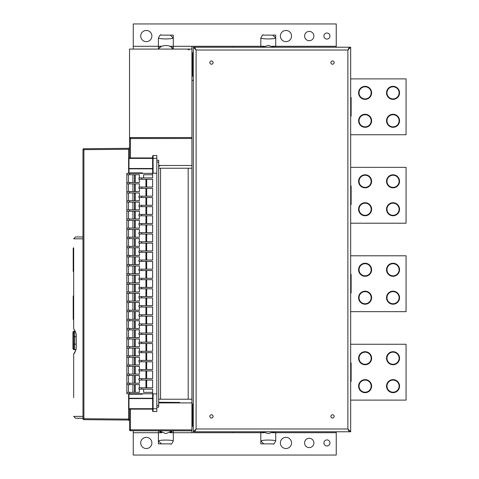<?xml version="1.0" encoding="UTF-8"?>
<svg xmlns="http://www.w3.org/2000/svg" width="479" height="479" viewBox="0 0 479 479"><rect width="100%" height="100%" fill="white"/><g stroke="black" fill="none" stroke-linecap="round" stroke-linejoin="round"><path stroke-width="0.72" d="M152.627 351.281L138.94 351.281L138.94 352.676L152.627 352.676L152.627 360.406L138.94 360.406L138.94 361.801L152.627 361.801L152.627 369.531L138.94 369.531L138.94 370.926L152.627 370.926L152.627 378.655L138.94 378.655L138.94 380.051L152.627 380.051L152.627 387.78L138.94 387.78L138.94 389.176L152.627 389.176L152.627 411.054A0.467 0.467 0 0 0 153.094 411.521L156.819 411.521L156.819 155.561L153.094 155.561A0.467 0.467 0 0 0 152.627 156.028L152.627 158.357L152.627 156.028A0.467 0.467 0 0 1 153.094 155.561L153.094 158.357L152.627 158.357L152.627 177.907L138.94 177.907L138.94 179.302L152.627 179.302L152.627 187.032L138.94 187.032L138.94 188.427L152.627 188.427L152.627 196.156L138.94 196.156L138.94 197.552L152.627 197.552L152.627 205.281L138.94 205.281L138.94 206.677L152.627 206.677L152.627 214.406L138.94 214.406L138.94 215.801L152.627 215.801L152.627 223.531L138.94 223.531L138.94 224.926L152.627 224.926L152.627 232.656L138.94 232.656L138.94 234.051L152.627 234.051L152.627 241.781L138.94 241.781L138.94 243.176L152.627 243.176L152.627 250.906L138.94 250.906L138.94 252.301L152.627 252.301L152.627 260.031L138.94 260.031L138.94 261.426L152.627 261.426L152.627 269.156L138.94 269.156L138.94 270.551L152.627 270.551L152.627 278.281L138.94 278.281L138.94 279.676L152.627 279.676L152.627 287.406L138.94 287.406L138.94 288.801L152.627 288.801L152.627 296.531L138.94 296.531L138.94 297.926L152.627 297.926L152.627 305.656L138.94 305.656L138.94 307.051L152.627 307.051L152.627 314.781L138.94 314.781L138.94 316.176L152.627 316.176L152.627 323.906L138.94 323.906L138.94 325.301L152.627 325.301L152.627 333.031L138.94 333.031L138.94 334.426L152.627 334.426L152.627 342.156L138.94 342.156L138.94 343.551L152.627 343.551L152.627 351.281M145.927 351.281L145.927 343.551M139.407 343.551L139.407 346.718L126.839 346.718L126.839 348.113L139.407 348.113L139.407 351.281M131.306 173.344L131.306 172.877M131.306 394.205L131.306 393.738M126.839 348.113L126.839 393.738L152.627 393.738M142.389 393.738L142.389 394.205L128.977 394.205L128.977 393.738M152.627 168.494L128.977 168.494L128.977 157.938L152.627 157.938M128.977 168.494L128.977 172.877L142.389 172.877L142.389 173.344M156.819 411.521L153.094 411.521A0.467 0.467 0 0 1 152.627 411.054L152.627 409.144L128.977 409.144L128.977 398.588L152.627 398.588M128.977 394.205L128.977 398.588M128.977 173.344L128.977 172.877M152.627 173.344L126.839 173.344L126.839 174.739L139.407 174.739L139.407 177.907M139.407 187.032L139.407 183.864L126.839 183.864L126.839 182.469L139.407 182.469L139.407 179.302M126.839 183.864L126.839 191.594L139.407 191.594L139.407 188.427M126.839 191.594L126.839 192.989L139.407 192.989L139.407 196.156M126.839 192.989L126.839 200.719L139.407 200.719L139.407 197.552M126.839 200.719L126.839 202.114L139.407 202.114L139.407 205.281M126.839 202.114L126.839 209.844L139.407 209.844L139.407 206.677M126.839 209.844L126.839 211.239L139.407 211.239L139.407 214.406M126.839 211.239L126.839 218.969L139.407 218.969L139.407 215.801M126.839 218.969L126.839 220.364L139.407 220.364L139.407 223.531M126.839 220.364L126.839 228.094L139.407 228.094L139.407 224.926M126.839 228.094L126.839 229.489L139.407 229.489L139.407 232.656M126.839 229.489L126.839 237.219L139.407 237.219L139.407 234.051M126.839 237.219L126.839 238.614L139.407 238.614L139.407 241.781M126.839 238.614L126.839 246.344L139.407 246.344L139.407 243.176M126.839 246.344L126.839 247.739L139.407 247.739L139.407 250.906M126.839 247.739L126.839 255.469L139.407 255.469L139.407 252.301M126.839 255.469L126.839 256.864L139.407 256.864L139.407 260.031M126.839 256.864L126.839 264.594L139.407 264.594L139.407 261.426M126.839 264.594L126.839 265.989L139.407 265.989L139.407 269.156M126.839 265.989L126.839 273.719L139.407 273.719L139.407 270.551M126.839 273.719L126.839 275.114L139.407 275.114L139.407 278.281M126.839 275.114L126.839 282.844L139.407 282.844L139.407 279.676M126.839 282.844L126.839 284.239L139.407 284.239L139.407 287.406M126.839 284.239L126.839 291.968L139.407 291.968L139.407 288.801M126.839 291.968L126.839 293.364L139.407 293.364L139.407 296.531M126.839 293.364L126.839 301.093L139.407 301.093L139.407 297.926M126.839 301.093L126.839 302.488L139.407 302.488L139.407 305.656M126.839 302.488L126.839 310.218L139.407 310.218L139.407 307.051M126.839 310.218L126.839 311.613L139.407 311.613L139.407 314.781M126.839 311.613L126.839 319.343L139.407 319.343L139.407 316.176M126.839 319.343L126.839 320.738L139.407 320.738L139.407 323.906M126.839 320.738L126.839 328.468L139.407 328.468L139.407 325.301M126.839 328.468L126.839 329.863L139.407 329.863L139.407 333.031M126.839 329.863L126.839 337.593L139.407 337.593L139.407 334.426M126.839 346.718L126.839 338.988L139.407 338.988L139.407 342.156M134.563 346.718L134.563 338.988M132.934 338.988L132.934 346.718M128.468 338.988L128.468 346.718M126.839 338.988L126.839 337.593M126.839 174.739L126.839 182.469M145.927 187.032L145.927 179.302M135.216 182.469L135.216 174.739M135.216 392.343L135.216 384.613M126.839 384.613L139.407 384.613L139.407 387.78M139.407 389.176L139.407 392.343L126.839 392.343M152.627 392.343L143.598 392.343L143.598 389.176M145.927 387.78L145.927 380.051M126.839 383.218L139.407 383.218L139.407 380.051M135.216 383.218L135.216 375.488M126.839 375.488L139.407 375.488L139.407 378.655M134.563 383.218L134.563 375.488M132.934 375.488L132.934 383.218M128.468 375.488L128.468 383.218M139.407 370.926L139.407 374.093L126.839 374.093M135.216 374.093L135.216 366.363M126.839 366.363L139.407 366.363L139.407 369.531M134.563 374.093L134.563 366.363M132.934 366.363L132.934 374.093M128.468 366.363L128.468 374.093M139.407 361.801L139.407 364.968L126.839 364.968M135.216 364.968L135.216 357.238M126.839 357.238L139.407 357.238L139.407 360.406M134.563 364.968L134.563 357.238M132.934 357.238L132.934 364.968M128.468 357.238L128.468 364.968M139.407 352.676L139.407 355.843L126.839 355.843M135.216 355.843L135.216 348.113M134.563 355.843L134.563 348.113M132.934 348.113L132.934 355.843M128.468 348.113L128.468 355.843M156.819 173.206L152.627 173.206M156.819 393.876L152.627 393.876M146.67 187.032L146.67 179.302M152.627 174.739L143.598 174.739L143.598 177.907M146.67 387.78L146.67 380.051M145.927 378.655L145.927 370.926M145.927 369.531L145.927 361.801M145.927 360.406L145.927 352.676M146.67 360.406L146.67 352.676M146.67 369.531L146.67 361.801M146.67 378.655L146.67 370.926M146.67 351.281L146.67 343.551M145.927 342.156L145.927 334.426M135.216 337.593L135.216 329.863M145.927 333.031L145.927 325.301M135.216 328.468L135.216 320.738M145.927 323.906L145.927 316.176M135.216 319.343L135.216 311.613M145.927 314.781L145.927 307.051M135.216 310.218L135.216 302.488M145.927 305.656L145.927 297.926M135.216 301.093L135.216 293.364M145.927 296.531L145.927 288.801M135.216 291.968L135.216 284.239M145.927 287.406L145.927 279.676M135.216 282.844L135.216 275.114M145.927 278.281L145.927 270.551M135.216 273.719L135.216 265.989M145.927 269.156L145.927 261.426M135.216 264.594L135.216 256.864M145.927 260.031L145.927 252.301M135.216 255.469L135.216 247.739M145.927 250.906L145.927 243.176M135.216 246.344L135.216 238.614M145.927 241.781L145.927 234.051M135.216 237.219L135.216 229.489M145.927 232.656L145.927 224.926M135.216 228.094L135.216 220.364M145.927 223.531L145.927 215.801M135.216 218.969L135.216 211.239M145.927 214.406L145.927 206.677M135.216 209.844L135.216 202.114M145.927 205.281L145.927 197.552M135.216 200.719L135.216 192.989M145.927 196.156L145.927 188.427M135.216 191.594L135.216 183.864M146.67 196.156L146.67 188.427M146.67 205.281L146.67 197.552M146.67 214.406L146.67 206.677M146.67 223.531L146.67 215.801M146.67 232.656L146.67 224.926M146.67 241.781L146.67 234.051M146.67 250.906L146.67 243.176M146.67 260.031L146.67 252.301M146.67 269.156L146.67 261.426M146.67 278.281L146.67 270.551M146.67 287.406L146.67 279.676M146.67 296.531L146.67 288.801M146.67 305.656L146.67 297.926M146.67 314.781L146.67 307.051M146.67 323.906L146.67 316.176M146.67 333.031L146.67 325.301M146.67 342.156L146.67 334.426M135.216 346.718L135.216 338.988M156.819 407.192L158.681 407.192L158.681 160.261L156.819 160.261M82.981 149.658A0.934 0.934 0 0 1 83.903 148.73L128.612 148.334A0.934 0.934 180 0 0 129.54 147.406A0.934 0.934 0 0 1 128.612 148.34L83.903 148.73A0.934 0.934 180 0 0 82.981 149.658L83.903 149.658L83.903 418.724L128.612 419.113L128.612 420.047L129.54 420.975A0.934 0.934 180 0 0 128.612 420.047L83.903 419.658A0.934 0.934 0 0 1 82.981 418.724L83.903 418.724L83.903 419.658A0.934 0.934 0 0 1 82.981 418.724L82.981 149.658A0.934 0.934 0 0 1 83.903 148.73L83.903 149.658L129.54 149.268L129.54 157.938L129.54 138.581A0.934 0.934 0 0 1 130.468 137.653L191.642 137.545L130.468 137.653L130.462 138.581L191.923 138.473L191.923 168.225L158.681 168.225M129.54 138.581A0.934 0.934 0 0 1 130.468 137.653L191.923 137.545L191.923 138.473L191.923 49.092L129.54 49.092L129.54 137.545L191.923 137.545L130.468 137.653A0.934 0.934 180 0 0 129.54 138.581L130.462 138.581L130.462 157.938M190.522 402.911L191.923 402.911L191.923 399.229L158.681 399.229M191.923 168.225L191.923 399.229M191.923 80.448L193.318 80.448M191.923 403.935L193.318 403.935M172.59 48.253A9.311 9.311 0 0 0 169.907 46.295L191.923 46.295L191.923 49.092M128.612 149.268L128.612 173.344M158.417 49.092L158.399 46.295L161.794 46.295A9.311 9.311 0 0 0 160.064 47.379M350.676 47.229L349.275 47.229L347.88 50.02L350.676 47.229L350.676 431.771L347.88 428.98L349.275 431.771L193.318 431.771L193.318 47.229L196.109 50.02L194.713 47.229L349.275 47.229L347.88 50.02L348.694 48.912M211.473 64.222A1.629 1.629 0 0 0 213.101 62.593A1.629 1.629 0 0 0 211.473 60.959A1.629 1.629 0 0 0 209.844 62.593A1.629 1.629 0 0 0 211.473 64.222M211.473 418.041A1.629 1.629 0 0 0 213.101 416.407A1.629 1.629 0 0 0 211.473 414.778A1.629 1.629 0 0 0 209.844 416.407A1.629 1.629 0 0 0 211.473 418.041M332.516 64.222A1.629 1.629 0 0 0 334.144 62.593A1.629 1.629 0 0 0 332.516 60.959A1.629 1.629 0 0 0 330.887 62.593A1.629 1.629 0 0 0 332.516 64.222M332.516 418.041A1.629 1.629 0 0 0 334.144 416.407A1.629 1.629 0 0 0 332.516 414.778A1.629 1.629 0 0 0 330.887 416.407A1.629 1.629 0 0 0 332.516 418.041M350.676 431.771L349.275 431.771L347.88 428.98L347.88 50.02L196.109 50.02L194.713 47.229L193.318 47.229M348.694 430.088L347.88 428.98L196.109 428.98L193.318 431.771M195.294 48.912L196.109 50.02L196.109 428.98L194.713 431.771L196.109 428.98L195.294 430.088M275.718 431.771L275.718 432.705L272.329 432.705A9.311 9.311 0 0 0 273.856 431.771L268.264 433.633L262.684 431.771A9.311 9.311 0 0 0 264.21 432.705L191.923 432.705L191.923 429.908L191.923 430.843L130.468 430.735A0.934 0.934 0 0 1 129.54 429.801L129.54 409.144L129.54 419.113L128.612 419.113L128.612 393.738M146.67 387.541L145.927 387.541M145.927 384.751L146.67 384.751M146.67 381.955L145.927 381.955M146.67 376.368L145.927 376.368M145.927 373.578L146.67 373.578M145.927 367.992L146.67 367.992M146.67 365.196L145.927 365.196M145.927 362.405L146.67 362.405M146.67 359.609L145.927 359.609M145.927 356.819L146.67 356.819M146.67 354.023L145.927 354.023M146.67 321.433L145.927 321.433M145.927 318.643L146.67 318.643M145.927 307.47L146.67 307.47M146.67 304.674L145.927 304.674M145.927 301.884L146.67 301.884M146.67 299.088L145.927 299.088M145.927 296.297L146.67 296.297M146.67 293.501L145.927 293.501M145.927 290.711L146.67 290.711M145.927 285.119L146.67 285.119M146.67 282.329L145.927 282.329M146.67 276.742L145.927 276.742M145.927 273.946L146.67 273.946M146.67 271.156L145.927 271.156M145.927 268.36L146.67 268.36M146.67 265.57L145.927 265.57M145.927 262.773L146.67 262.773M146.67 259.983L145.927 259.983M145.927 257.187L146.67 257.187M146.67 254.397L145.927 254.397M146.67 248.811L145.927 248.811M145.927 246.014L146.67 246.014M146.67 227.393L145.927 227.393M146.67 221.807L145.927 221.807M145.927 219.011L146.67 219.011M146.67 216.221L145.927 216.221M145.927 213.424L146.67 213.424M146.67 210.634L145.927 210.634M145.927 207.838L146.67 207.838M146.67 205.048L145.927 205.048M145.927 202.252L146.67 202.252M146.67 199.462L145.927 199.462M146.67 193.875L145.927 193.875M145.927 191.079L146.67 191.079M145.927 185.493L146.67 185.493M146.67 182.703L145.927 182.703M145.927 179.906L146.67 179.906M179.817 402.911L179.817 402.438L158.681 402.258M160.453 165.477L158.681 166.387M158.681 165.477L191.923 165.477M136.988 394.205L136.988 393.738M136.988 173.344L136.988 172.877M130.462 409.144L130.468 430.735A0.934 0.934 0 0 1 129.54 429.801L191.923 429.908L191.923 402.911L158.681 402.911M133.264 430.741L133.264 455.05L336.24 455.05L336.24 431.771M274.162 432.705L274.162 431.771M262.384 431.771L262.384 432.705M171.739 432.705L171.739 431.537M159.962 431.537L159.962 432.705M233.357 432.705L233.357 431.771M336.24 432.705L275.718 432.705L275.718 440.896C273.76 439.842 263.246 439.74 260.821 440.896L263.803 443.877L260.821 443.877L260.821 431.771M275.718 440.896C274.251 443.883 273.401 444.877 273.168 443.877L263.803 443.877M173.296 430.807L173.296 440.896C171.829 443.883 170.979 444.877 170.752 443.877L158.399 443.877L158.399 430.783M304.584 442.943A4.658 4.658 0 0 0 309.242 447.602A4.658 4.658 0 0 0 313.895 442.943A4.658 4.658 0 0 0 309.242 438.291A4.658 4.658 0 0 0 304.584 442.943M323.906 442.943A3.024 3.024 0 0 0 326.929 445.973A3.024 3.024 0 0 0 329.959 442.943A3.024 3.024 0 0 0 326.929 439.92A3.024 3.024 0 0 0 323.906 442.943M140.712 442.943A5.586 5.586 0 0 0 146.299 448.53A5.586 5.586 0 0 0 151.885 442.943A5.586 5.586 0 0 0 146.299 437.357A5.586 5.586 0 0 0 140.712 442.943M280.377 442.943A5.586 5.586 0 0 0 285.963 448.53A5.586 5.586 0 0 0 291.549 442.943A5.586 5.586 0 0 0 285.963 437.357A5.586 5.586 0 0 0 280.377 442.943M172.458 430.878A9.311 9.311 0 0 1 171.68 431.585M171.632 431.621A9.311 9.311 0 0 1 169.907 432.705L191.923 432.705M133.264 432.705L161.794 432.705A9.311 9.311 0 0 1 159.148 430.783L165.842 433.633L172.53 430.807M161.381 443.877L158.399 440.896C160.824 439.74 171.338 439.842 173.296 440.896M350.676 185.96L351.137 185.96L351.137 204.581L350.676 204.581M350.676 223.208L406.072 223.208L406.072 167.339L350.676 167.339M358.585 209.239A6.52 6.52 0 0 1 365.106 202.719A6.52 6.52 0 0 1 371.626 209.239A6.52 6.52 0 0 1 365.106 215.76A6.52 6.52 0 0 1 358.585 209.239M386.523 209.239A6.52 6.52 0 0 1 393.037 202.719A6.52 6.52 0 0 1 399.558 209.239A6.52 6.52 0 0 1 393.037 215.76A6.52 6.52 0 0 1 386.523 209.239M386.523 181.307A6.52 6.52 0 0 1 393.037 174.787A6.52 6.52 0 0 1 399.558 181.307A6.52 6.52 0 0 1 393.037 187.822A6.52 6.52 0 0 1 386.523 181.307M371.626 181.307A6.52 6.52 0 0 1 365.106 187.822A6.52 6.52 0 0 1 358.585 181.307A6.52 6.52 0 0 1 365.106 174.787A6.52 6.52 0 0 1 371.626 181.307M359.052 209.239A6.053 6.053 0 0 1 365.106 203.186A6.053 6.053 0 0 1 371.159 209.239A6.053 6.053 0 0 1 365.106 215.293A6.053 6.053 0 0 1 359.052 209.239M359.052 181.307A6.053 6.053 0 0 1 365.106 175.254A6.053 6.053 0 0 1 371.159 181.307A6.053 6.053 0 0 1 365.106 187.361A6.053 6.053 0 0 1 359.052 181.307M386.984 181.307A6.053 6.053 0 0 1 393.037 175.254A6.053 6.053 0 0 1 399.091 181.307A6.053 6.053 0 0 1 393.037 187.361A6.053 6.053 0 0 1 386.984 181.307M386.984 209.239A6.053 6.053 0 0 1 393.037 203.186A6.053 6.053 0 0 1 399.091 209.239A6.053 6.053 0 0 1 393.037 215.293A6.053 6.053 0 0 1 386.984 209.239M191.923 52.816L193.205 52.816L193.318 51.882M191.923 76.089L193.205 76.089L193.318 77.023M191.923 426.184L193.205 426.184L193.318 427.118M350.676 400.115L406.072 400.115L406.072 344.251L350.676 344.251M358.585 386.146A6.52 6.52 0 0 1 365.106 379.631A6.52 6.52 0 0 1 371.626 386.146A6.52 6.52 0 0 1 365.106 392.666A6.52 6.52 0 0 1 358.585 386.146M386.523 386.146A6.52 6.52 0 0 1 393.037 379.631A6.52 6.52 0 0 1 399.558 386.146A6.52 6.52 0 0 1 393.037 392.666A6.52 6.52 0 0 1 386.523 386.146M386.523 358.214A6.52 6.52 0 0 1 393.037 351.7A6.52 6.52 0 0 1 399.558 358.214A6.52 6.52 0 0 1 393.037 364.735A6.52 6.52 0 0 1 386.523 358.214M371.626 358.214A6.52 6.52 0 0 1 365.106 364.735A6.52 6.52 0 0 1 358.585 358.214A6.52 6.52 0 0 1 365.106 351.7A6.52 6.52 0 0 1 371.626 358.214M359.052 386.146A6.053 6.053 0 0 1 365.106 380.098A6.053 6.053 0 0 1 371.159 386.146A6.053 6.053 0 0 1 365.106 392.199A6.053 6.053 0 0 1 359.052 386.146M386.984 386.146A6.053 6.053 0 0 1 393.037 380.098A6.053 6.053 0 0 1 399.091 386.146A6.053 6.053 0 0 1 393.037 392.199A6.053 6.053 0 0 1 386.984 386.146M386.984 358.214A6.053 6.053 0 0 1 393.037 352.161A6.053 6.053 0 0 1 399.091 358.214A6.053 6.053 0 0 1 393.037 364.268A6.053 6.053 0 0 1 386.984 358.214M371.159 358.214A6.053 6.053 0 0 1 365.106 364.268A6.053 6.053 0 0 1 359.052 358.214A6.053 6.053 0 0 1 365.106 352.161A6.053 6.053 0 0 1 371.159 358.214M191.923 46.295L264.21 46.295A9.311 9.311 0 0 0 262.684 47.229L268.276 45.367L273.856 47.229A9.311 9.311 0 0 0 272.329 46.295L275.718 46.295L275.718 47.229M233.357 47.229L233.357 46.295M350.676 134.749L406.072 134.749L406.072 78.885L350.676 78.885M358.585 120.786A6.52 6.52 0 0 1 365.106 114.265A6.52 6.52 0 0 1 371.626 120.786A6.52 6.52 0 0 1 365.106 127.3A6.52 6.52 0 0 1 358.585 120.786M386.523 120.786A6.52 6.52 0 0 1 393.037 114.265A6.52 6.52 0 0 1 399.558 120.786A6.52 6.52 0 0 1 393.037 127.3A6.52 6.52 0 0 1 386.523 120.786M386.523 92.854A6.52 6.52 0 0 1 393.037 86.334A6.52 6.52 0 0 1 399.558 92.854A6.52 6.52 0 0 1 393.037 99.369A6.52 6.52 0 0 1 386.523 92.854M371.626 92.854A6.52 6.52 0 0 1 365.106 99.369A6.52 6.52 0 0 1 358.585 92.854A6.52 6.52 0 0 1 365.106 86.334A6.52 6.52 0 0 1 371.626 92.854M359.052 120.786A6.053 6.053 0 0 1 365.106 114.732A6.053 6.053 0 0 1 371.159 120.786A6.053 6.053 0 0 1 365.106 126.839A6.053 6.053 0 0 1 359.052 120.786M386.984 120.786A6.053 6.053 0 0 1 393.037 114.732A6.053 6.053 0 0 1 399.091 120.786A6.053 6.053 0 0 1 393.037 126.839A6.053 6.053 0 0 1 386.984 120.786M386.984 92.854A6.053 6.053 0 0 1 393.037 86.801A6.053 6.053 0 0 1 399.091 92.854A6.053 6.053 0 0 1 393.037 98.902A6.053 6.053 0 0 1 386.984 92.854M371.159 92.854A6.053 6.053 0 0 1 365.106 98.902A6.053 6.053 0 0 1 359.052 92.854A6.053 6.053 0 0 1 365.106 86.801A6.053 6.053 0 0 1 371.159 92.854M350.676 362.872L351.137 362.872L351.137 381.494L350.676 381.494M73.67 328.828L73.67 247.787A0.467 0.467 180 0 0 73.203 248.254A0.467 0.467 0 0 1 73.67 247.787L73.203 248.254L73.203 271.252A0.467 0.467 0 0 0 73.67 271.713L73.67 295.741A0.467 0.467 180 0 0 73.203 296.202A0.467 0.467 0 0 1 73.67 295.741L73.203 296.202L73.203 299.926L73.203 296.202M76.083 349.724L74.628 349.724L74.742 336.689L73.754 336.683L73.694 332.031L72.928 332.031L72.928 348.79L73.862 349.724L76.083 349.724L73.67 354.059L73.67 369.159M73.67 372.177L73.67 382.314M73.67 385.733L73.67 390.355M73.67 392.361L73.67 394.211M73.67 397.63L73.67 354.059C74.61 353.179 75.472 351.311 76.251 348.461L76.251 334.45C75.472 331.6 74.61 329.732 73.67 328.851M82.981 236.961L75.532 236.961L82.981 236.961M75.532 236.961L73.67 238.823L75.532 236.961L73.67 238.823L75.532 236.961L73.67 238.823L82.981 238.823M82.981 418.245L75.532 418.245L73.67 416.383L82.981 416.383M73.203 319.2L73.67 319.667A0.467 0.467 0 0 1 73.203 319.2L73.203 296.483M73.67 315.475L73.203 315.475L73.203 318.918M73.67 267.527L73.203 267.527L73.203 270.97L73.203 248.535M146.67 309.793L145.927 309.793M146.67 313.517L145.927 313.517M350.676 97.506L351.137 97.506L351.137 116.128L350.676 116.128M336.24 47.229L336.24 23.95L133.264 23.95L133.264 49.092M260.821 47.229L260.821 38.104C262.294 35.117 263.145 34.123 263.372 35.123L275.718 35.123L275.718 46.295L336.24 46.295M133.264 46.295L158.399 46.295L158.399 38.104C159.872 35.117 160.722 34.123 160.95 35.123L173.296 35.123L173.296 49.092L170.32 49.092M158.627 48.804A9.311 9.311 0 0 1 158.902 48.475M159.238 48.122A9.311 9.311 0 0 1 160.016 47.415M172.656 48.325A9.311 9.311 0 0 1 173.296 49.092C170.883 44.062 160.345 44.673 158.399 49.092L158.411 49.08M159.962 46.295L159.962 47.463M171.739 49.092L171.739 48.642M171.739 47.463L171.739 46.295M262.384 46.295L262.384 47.229M274.162 47.229L274.162 46.295M291.549 36.057A5.586 5.586 0 0 0 285.963 30.47A5.586 5.586 0 0 0 280.377 36.057A5.586 5.586 0 0 0 285.963 41.643A5.586 5.586 0 0 0 291.549 36.057M313.895 36.057A4.658 4.658 0 0 0 309.242 31.398A4.658 4.658 0 0 0 304.584 36.057A4.658 4.658 0 0 0 309.242 40.709A4.658 4.658 0 0 0 313.895 36.057M329.959 36.057A3.024 3.024 0 0 0 326.929 33.027A3.024 3.024 0 0 0 323.906 36.057A3.024 3.024 0 0 0 326.929 39.08A3.024 3.024 0 0 0 329.959 36.057M151.885 36.057A5.586 5.586 0 0 0 146.299 30.47A5.586 5.586 0 0 0 140.712 36.057A5.586 5.586 0 0 0 146.299 41.643A5.586 5.586 0 0 0 151.885 36.057M170.32 35.123L173.296 38.104C170.877 39.26 160.357 39.158 158.399 38.104M272.743 35.123L275.718 38.104C273.299 39.26 262.779 39.158 260.821 38.104M350.676 274.419L351.137 274.419L351.137 293.04L350.676 293.04M350.676 311.661L406.072 311.661L406.072 255.792L350.676 255.792M358.585 297.693A6.52 6.52 0 0 1 365.106 291.178A6.52 6.52 0 0 1 371.626 297.693A6.52 6.52 0 0 1 365.106 304.213A6.52 6.52 0 0 1 358.585 297.693M386.523 297.693A6.52 6.52 0 0 1 393.037 291.178A6.52 6.52 0 0 1 399.558 297.693A6.52 6.52 0 0 1 393.037 304.213A6.52 6.52 0 0 1 386.523 297.693M386.523 269.761A6.52 6.52 0 0 1 393.037 263.24A6.52 6.52 0 0 1 399.558 269.761A6.52 6.52 0 0 1 393.037 276.281A6.52 6.52 0 0 1 386.523 269.761M371.626 269.761A6.52 6.52 0 0 1 365.106 276.281A6.52 6.52 0 0 1 358.585 269.761A6.52 6.52 0 0 1 365.106 263.24A6.52 6.52 0 0 1 371.626 269.761M359.052 297.693A6.053 6.053 0 0 1 365.106 291.639A6.053 6.053 0 0 1 371.159 297.693A6.053 6.053 0 0 1 365.106 303.746A6.053 6.053 0 0 1 359.052 297.693M359.052 269.761A6.053 6.053 0 0 1 365.106 263.707A6.053 6.053 0 0 1 371.159 269.761A6.053 6.053 0 0 1 365.106 275.814A6.053 6.053 0 0 1 359.052 269.761M386.984 269.761A6.053 6.053 0 0 1 393.037 263.707A6.053 6.053 0 0 1 399.091 269.761A6.053 6.053 0 0 1 393.037 275.814A6.053 6.053 0 0 1 386.984 269.761M386.984 297.693A6.053 6.053 0 0 1 393.037 291.639A6.053 6.053 0 0 1 399.091 297.693A6.053 6.053 0 0 1 393.037 303.746A6.053 6.053 0 0 1 386.984 297.693M128.468 384.613L128.468 392.343M132.934 384.613L132.934 392.343M134.563 392.343L134.563 384.613M128.468 183.864L128.468 191.594M132.934 183.864L132.934 191.594M134.563 191.594L134.563 183.864M128.468 192.989L128.468 200.719M132.934 192.989L132.934 200.719M134.563 200.719L134.563 192.989M128.468 202.114L128.468 209.844M132.934 202.114L132.934 209.844M134.563 209.844L134.563 202.114M128.468 211.239L128.468 218.969M132.934 211.239L132.934 218.969M134.563 218.969L134.563 211.239M128.468 220.364L128.468 228.094M132.934 220.364L132.934 228.094M134.563 228.094L134.563 220.364M128.468 229.489L128.468 237.219M132.934 229.489L132.934 237.219M134.563 237.219L134.563 229.489M128.468 238.614L128.468 246.344M132.934 238.614L132.934 246.344M134.563 246.344L134.563 238.614M128.468 247.739L128.468 255.469M132.934 247.739L132.934 255.469M134.563 255.469L134.563 247.739M128.468 256.864L128.468 264.594M132.934 256.864L132.934 264.594M134.563 264.594L134.563 256.864M128.468 265.989L128.468 273.719M132.934 265.989L132.934 273.719M134.563 273.719L134.563 265.989M128.468 275.114L128.468 282.844M132.934 275.114L132.934 282.844M134.563 282.844L134.563 275.114M128.468 284.239L128.468 291.968M132.934 284.239L132.934 291.968M134.563 291.968L134.563 284.239M128.468 293.364L128.468 301.093M132.934 293.364L132.934 301.093M134.563 301.093L134.563 293.364M128.468 302.488L128.468 310.218M132.934 302.488L132.934 310.218M134.563 310.218L134.563 302.488M128.468 311.613L128.468 319.343M132.934 311.613L132.934 319.343M134.563 319.343L134.563 311.613M128.468 320.738L128.468 328.468M132.934 320.738L132.934 328.468M134.563 328.468L134.563 320.738M128.468 329.863L128.468 337.593M132.934 329.863L132.934 337.593M134.563 337.593L134.563 329.863M128.468 174.739L128.468 182.469M132.934 174.739L132.934 182.469M134.563 182.469L134.563 174.739M75.155 331.103L73.856 331.097L75.155 331.097L74.628 331.103L74.742 336.689L76.251 336.689M146.67 329.235L145.927 329.235L146.67 329.235M76.251 344.138L73.754 344.138L73.694 348.79L72.928 348.79L73.856 349.724M73.754 344.138L73.754 336.683M129.629 346.718L129.629 348.113M152.627 158.399L128.977 158.399M128.977 168.824L152.627 168.824M128.977 408.683L152.627 408.683M129.629 182.469L129.629 183.864M129.629 392.343L129.629 393.738M129.629 383.218L129.629 384.613M129.629 374.093L129.629 375.488M129.629 364.968L129.629 366.363M129.629 355.843L129.629 357.238M141.736 351.281L141.736 352.676M141.736 177.907L141.736 179.302M141.736 387.78L141.736 389.176M141.736 378.655L141.736 380.051M141.736 369.531L141.736 370.926M141.736 360.406L141.736 361.801M141.736 342.156L141.736 343.551M141.736 333.031L141.736 334.426M141.736 323.906L141.736 325.301M141.736 314.781L141.736 316.176M141.736 305.656L141.736 307.051M141.736 296.531L141.736 297.926M141.736 287.406L141.736 288.801M141.736 278.281L141.736 279.676M141.736 269.156L141.736 270.551M141.736 260.031L141.736 261.426M141.736 250.906L141.736 252.301M141.736 241.781L141.736 243.176M141.736 232.656L141.736 234.051M141.736 223.531L141.736 224.926M141.736 214.406L141.736 215.801M141.736 205.281L141.736 206.677M141.736 196.156L141.736 197.552M141.736 187.032L141.736 188.427M129.629 173.344L129.629 174.739M152.627 156.028A0.467 0.467 0 0 1 153.094 155.561M156.819 158.357L153.094 158.357L153.094 173.206M153.094 393.876L153.094 408.725L156.819 408.725M152.627 408.725L153.094 408.725L153.094 411.521M129.629 337.593L129.629 338.988M129.629 328.468L129.629 329.863M129.629 319.343L129.629 320.738M129.629 310.218L129.629 311.613M129.629 301.093L129.629 302.488M129.629 291.968L129.629 293.364M129.629 282.844L129.629 284.239M129.629 273.719L129.629 275.114M129.629 264.594L129.629 265.989M129.629 255.469L129.629 256.864M129.629 246.344L129.629 247.739M129.629 237.219L129.629 238.614M129.629 228.094L129.629 229.489M129.629 218.969L129.629 220.364M129.629 209.844L129.629 211.239M129.629 200.719L129.629 202.114M129.629 191.594L129.629 192.989M156.819 405.33L158.681 405.33M158.681 162.124L156.819 162.124M160.543 168.225L160.543 399.229M188.199 399.229L188.199 168.225M130.468 430.735L191.923 430.843M192.498 76.089L192.498 52.816M192.498 426.184L192.498 403.935M75.532 418.245L73.67 416.383L75.532 418.245M73.67 299.926L73.203 299.926M73.67 251.978L73.203 251.978M128.977 398.259L152.627 398.259M74.628 349.724L73.694 348.79M72.928 332.031L73.856 331.097L72.928 332.031L72.928 348.79M73.694 332.031L74.628 331.103M160.591 165.477L158.681 166.453M128.617 148.34L129.486 147.712M189.241 49.906L187.265 49.092M73.67 271.713L73.203 271.252"/></g></svg>
